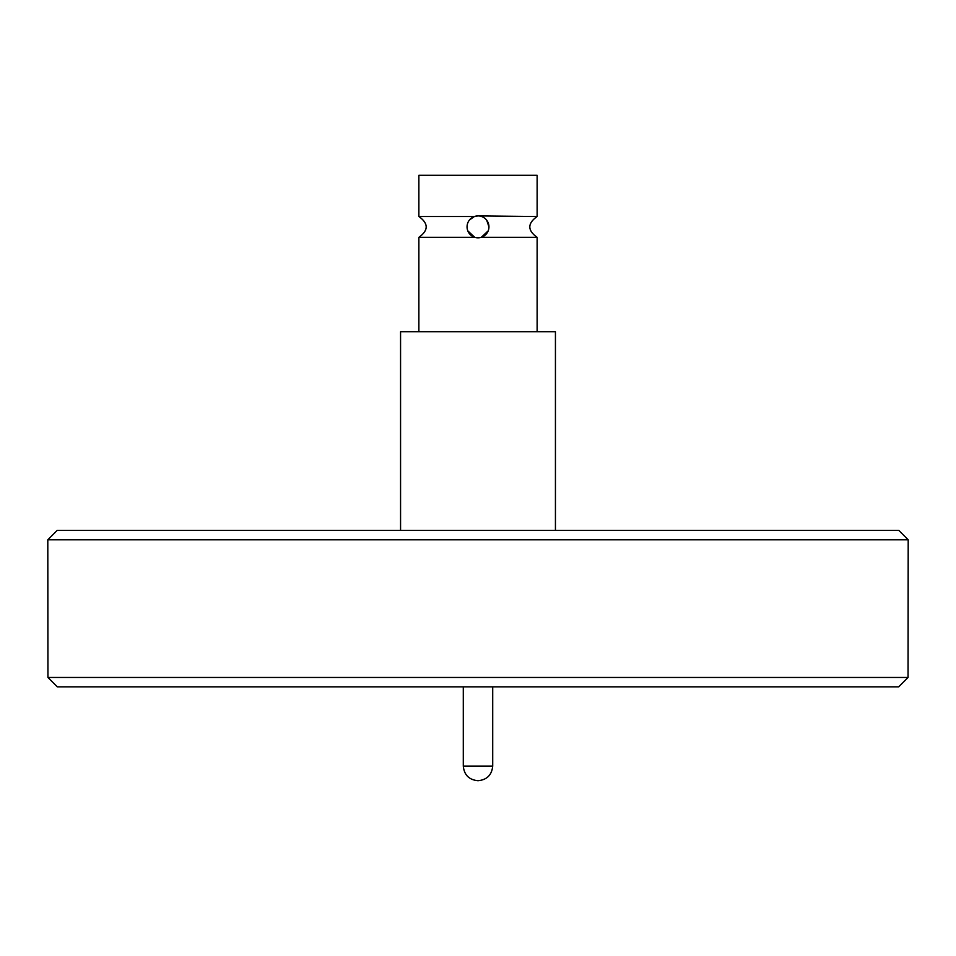 <?xml version="1.0" encoding="UTF-8"?>
<svg xmlns="http://www.w3.org/2000/svg" width="956" height="956" viewBox="0 0 956 956"><rect width="100%" height="100%" fill="white"/><g stroke="black" fill="none" stroke-linecap="round" stroke-linejoin="round"><path stroke-width="1.43" d="M463.29 686.838L463.29 766.079L492.71 766.079C491.826 774.946 486.951 779.821 478.084 780.705L478.084 780.705C486.951 779.821 491.826 774.946 492.71 766.079L492.71 686.838M555.436 331.732L555.436 530.401L555.436 331.732L400.564 331.732L400.564 530.401M488.946 226.859A10.946 10.946 0 0 1 478 237.817A10.946 10.946 0 0 1 467.054 226.859A10.946 10.946 0 0 1 478 215.913A10.946 10.946 0 0 1 488.946 226.859L486.724 220.25M467.795 230.838L474.726 237.315L478 237.817L481.274 237.315L488.205 230.838M474.391 216.522L478 215.913L537.129 216.522L537.129 175.295L418.871 175.295L418.871 216.522L474.391 216.522L469.527 219.928M474.726 237.315L418.871 237.315L418.871 331.732M898.676 686.838L908.057 677.457L898.676 686.838L57.324 686.838L47.943 677.457L47.8 539.793L908.2 539.793L908.057 677.457L47.943 677.457L57.324 686.838M908.2 539.793L898.819 530.401L57.181 530.401L47.8 539.793M537.129 175.295L537.129 216.522C527.389 223.453 527.389 230.384 537.129 237.315L537.129 331.732L537.129 237.315L481.274 237.315M477.916 780.705C469.049 779.821 464.174 774.946 463.29 766.079C464.174 774.946 469.049 779.821 477.916 780.705L478.06 780.705M418.871 216.522C428.611 223.453 428.611 230.384 418.871 237.315"/></g></svg>
